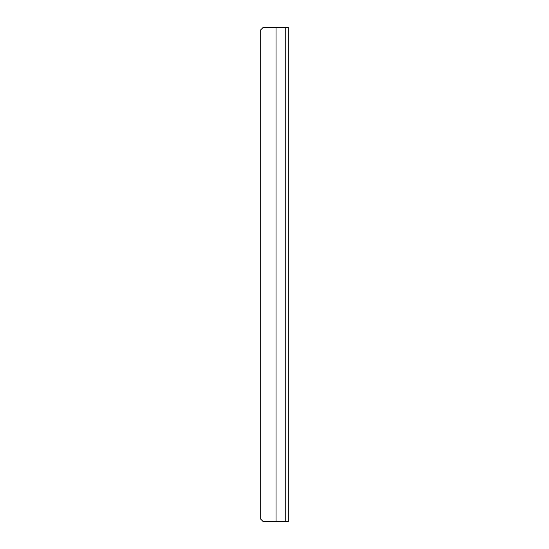 <?xml version="1.0" encoding="UTF-8"?>
<svg xmlns="http://www.w3.org/2000/svg" width="549" height="549" viewBox="0 0 549 549"><rect width="100%" height="100%" fill="white"/><g stroke="black" fill="none" stroke-linecap="round" stroke-linejoin="round"><path stroke-width="0.82" d="M285.24 27.45L285.24 521.55L288.307 521.55L288.307 27.45L276.037 27.45L276.037 521.55L263.143 521.55L260.693 519.093L260.693 29.907L263.143 27.45L276.037 27.45M285.24 521.55L276.037 521.55"/></g></svg>
